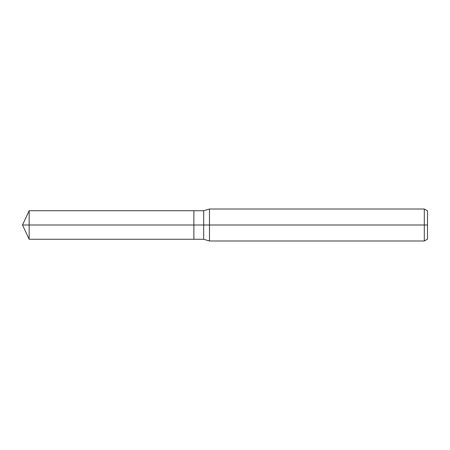 <?xml version="1.0" encoding="UTF-8"?>
<svg xmlns="http://www.w3.org/2000/svg" width="450" height="450" viewBox="0 0 450 450"><rect width="100%" height="100%" fill="white"/><g stroke="black" fill="none" stroke-linecap="round" stroke-linejoin="round"><path stroke-width="0.34" stroke-dasharray="2.25 1.69" d="M193.877 225L193.877 239.282L193.877 225L22.5 225L193.877 225L193.877 210.718L193.877 225L22.5 225M427.5 210.859L427.5 239.141M424.305 209.014L424.305 240.986M209.469 209.014L209.469 240.986M29.16 210.718L29.16 239.282M203.687 210.718L203.687 239.282"/><path stroke-width="0.67" d="M424.305 240.986L424.305 209.014L427.5 210.859L427.5 239.141L424.305 240.986L209.469 240.986L203.687 239.282L193.877 239.282L193.877 210.718L29.16 210.718L29.16 225L22.5 225L29.16 239.282L29.16 225L193.877 225L22.5 225L427.5 225M209.469 240.986L209.469 209.014L203.687 210.718L193.877 210.718L193.877 239.282L29.16 239.282M203.687 239.282L203.687 210.718M424.305 209.014L209.469 209.014M22.5 225L29.16 210.718"/></g></svg>
